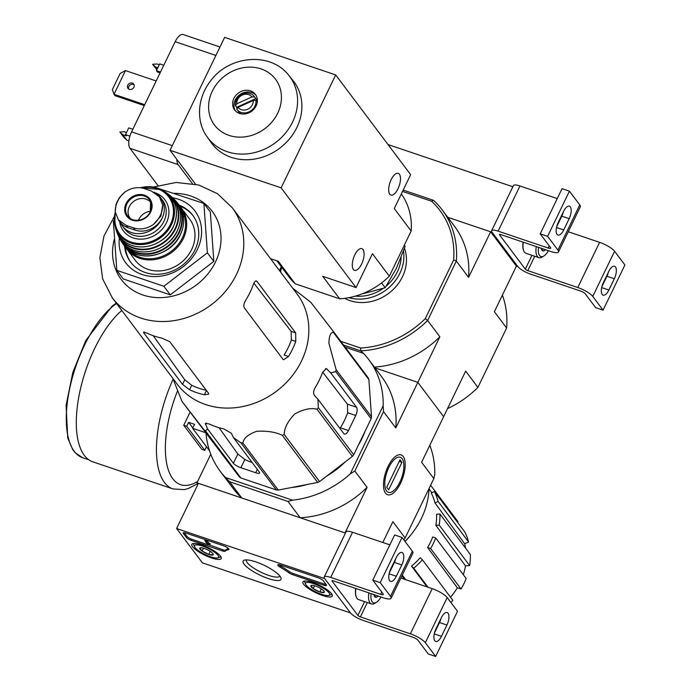 <?xml version="1.0" encoding="UTF-8"?>
<svg xmlns="http://www.w3.org/2000/svg" width="691" height="691" viewBox="0 0 691 691"><rect width="100%" height="100%" fill="white"/><g stroke="black" fill="none" stroke-linecap="round" stroke-linejoin="round"><path stroke-width="1.04" d="M202.394 562.845L176.594 528.511L324.692 578.592L350.484 612.926L202.394 562.845M331.55 593.716A16.29 4.137 25.8 0 1 332.276 596.074A16.29 4.137 25.8 0 1 315.796 592.723A16.29 4.137 25.8 0 1 302.934 581.891A16.29 4.137 25.8 0 1 316.055 583.774A16.29 4.137 25.8 0 1 331.55 593.716M220.481 556.16A16.29 4.137 25.8 0 1 221.206 558.509A16.29 4.137 25.8 0 1 204.726 555.158A16.29 4.137 25.8 0 1 191.865 544.327A16.29 4.137 25.8 0 1 204.985 546.218A16.29 4.137 25.8 0 1 220.481 556.16M280.071 576.303A21.024 5.338 25.8 0 1 280.935 577.788A21.024 5.338 25.8 0 1 259.738 575.024A21.024 5.338 25.8 0 1 244.407 560.125A21.024 5.338 25.8 0 1 262.563 564.556A21.024 5.338 25.8 0 1 280.071 576.303M191.338 540.414A4.319 1.097 25.8 0 1 186.345 537.443L183.374 533.495A4.319 1.097 25.8 0 1 183.193 532.865A4.319 1.097 25.8 0 1 185.793 533.029L223.72 545.855A4.319 1.097 25.8 0 1 228.902 549.457A4.319 1.097 25.8 0 1 228.514 549.682A43.222 10.97 25.8 0 0 225.111 551.202A4.319 1.097 25.8 0 1 222.554 550.969L191.338 540.414L191.882 539.282A4.319 1.097 25.8 0 1 186.89 536.311L184.126 532.64M292.664 574.679A4.319 1.097 25.8 0 1 288.847 572.753A43.222 10.97 25.8 0 0 280.045 567.104A4.319 1.097 25.8 0 1 277.799 564.858A4.319 1.097 25.8 0 1 280.399 565.022L318.335 577.849A4.319 1.097 25.8 0 1 323.328 580.82L326.29 584.767A4.319 1.097 25.8 0 1 326.48 585.398A4.319 1.097 25.8 0 1 323.88 585.234L292.664 574.679L293.209 573.547A4.319 1.097 25.8 0 1 289.391 571.621L288.847 572.753M345.465 533.063L198.429 483.346L176.594 528.511M279.829 575.992A18.51 4.699 25.8 0 1 279.786 576.087A18.51 4.699 25.8 0 1 261.077 572.26A18.51 4.699 25.8 0 1 246.454 559.969A18.51 4.699 25.8 0 1 246.497 559.883M209.062 544.81L223.098 549.837A4.319 1.097 25.8 0 0 225.655 550.071A43.222 10.97 25.8 0 1 228.566 548.645M207.818 544.707L209.719 545.026L208.423 544.413L205.961 541.131L204.856 540.759L207.818 544.707M206.54 540.051L208.976 543.281L210.263 543.895L209.719 545.026M210.073 543.644L209.52 544.767M206.497 540.034L205.961 541.131M205.382 539.654L204.856 540.759M207.784 544.663L191.882 539.282M278.775 564.633A4.319 1.097 25.8 0 0 280.589 565.972A43.222 10.97 25.8 0 1 289.391 571.621M326.092 584.5A4.319 1.097 25.8 0 1 324.425 584.102L293.209 573.547M213.199 554.804L208.76 554.415L202.092 551.047L199.854 548.075A7.489 1.9 25.8 0 1 200.235 547.842A7.489 1.9 25.8 0 1 204.294 548.464A7.489 1.9 25.8 0 1 210.962 551.833A7.489 1.9 25.8 0 1 213.243 554.13A7.489 1.9 25.8 0 1 213.199 554.804A7.489 1.9 25.8 0 1 208.76 554.415A7.489 1.9 25.8 0 1 202.092 551.047A7.489 1.9 25.8 0 1 199.854 548.075M218.002 555.322A13.397 3.403 25.8 0 1 217.777 557.87A13.397 3.403 25.8 0 1 205.046 554.502A13.397 3.403 25.8 0 1 194.499 546.616A13.397 3.403 25.8 0 1 203.646 546.512A13.397 3.403 25.8 0 1 218.002 555.322M220.809 556.626A15.124 3.835 25.8 0 1 219.954 557.196L217.777 557.87M194.499 546.616L193.67 544.482A15.124 3.835 25.8 0 1 193.584 543.472M203.465 548.205L202.092 551.047M210.245 551.34L208.76 554.415M324.269 592.36L319.829 591.971L313.161 588.602L310.924 585.631A7.489 1.9 25.8 0 1 311.313 585.407A7.489 1.9 25.8 0 1 315.364 586.02A7.489 1.9 25.8 0 1 322.032 589.388A7.489 1.9 25.8 0 1 324.321 591.695A7.489 1.9 25.8 0 1 324.269 592.36A7.489 1.9 25.8 0 1 319.829 591.971A7.489 1.9 25.8 0 1 313.161 588.602A7.489 1.9 25.8 0 1 310.924 585.631M329.071 592.878A13.397 3.403 25.8 0 1 328.847 595.426A13.397 3.403 25.8 0 1 316.115 592.057A13.397 3.403 25.8 0 1 305.569 584.171A13.397 3.403 25.8 0 1 314.716 584.068A13.397 3.403 25.8 0 1 329.071 592.878M331.879 594.191A15.124 3.835 25.8 0 1 331.032 594.752L328.847 595.426M305.569 584.171L304.74 582.047A15.124 3.835 25.8 0 1 304.653 581.027M314.535 585.761L313.161 588.602M321.315 588.896L319.829 591.971M435.667 656.45L425.345 642.716A12.965 3.291 -154.2 0 0 410.368 633.811L360.391 616.908A2.159 0.544 -154.2 0 1 357.895 615.431L332.095 581.096A2.159 0.544 -154.2 0 1 332 580.777A2.159 0.544 -154.2 0 1 333.304 580.863L383.289 597.767A12.965 3.291 -154.2 0 0 391.089 598.259A12.965 3.291 -154.2 0 0 390.519 596.368L380.205 582.634L372.803 580.129L383.116 593.863A4.319 1.097 -154.2 0 1 383.306 594.493A4.319 1.097 -154.2 0 1 380.706 594.329L330.721 577.426A10.806 2.738 -154.2 0 0 324.217 577.02A10.806 2.738 -154.2 0 0 324.692 578.592L350.484 612.926A10.806 2.738 -154.2 0 0 362.965 620.345L412.95 637.249A4.319 1.097 -154.2 0 1 417.943 640.212L428.256 653.945L435.667 656.45L457.502 611.285L447.181 597.551A12.965 3.291 -154.2 0 0 432.203 588.646L400.858 578.047M446.93 625.044A9.294 3.965 108.7 0 0 447.129 612.554A9.294 3.965 108.7 0 0 441.376 617.659L435.917 628.957A9.294 3.965 108.7 0 0 435.719 641.447A9.294 3.965 108.7 0 0 441.471 636.333L446.93 625.044L439.519 622.539L434.44 633.042M439.519 622.539A9.294 3.965 108.7 0 0 440.996 618.454M391.089 598.259L412.924 553.085A12.965 3.291 -154.2 0 0 412.354 551.202L402.041 537.468L394.639 534.964L372.803 580.129M396.237 557.585L390.778 568.874A9.294 3.965 108.7 0 0 390.579 581.364A9.294 3.965 108.7 0 0 396.323 576.259L401.782 564.962A9.294 3.965 108.7 0 0 401.989 552.472A9.294 3.965 108.7 0 0 396.237 557.585M380.205 582.634L402.041 537.468M401.782 564.962L394.38 562.457L389.301 572.96M394.38 562.457A9.294 3.965 108.7 0 0 395.857 558.371M389.845 544.871L352.557 532.26A10.806 2.738 -154.2 0 0 346.053 531.845L324.217 577.02M378.124 596.013A7.489 3.196 -71.3 0 1 376.206 597.257L374.652 595.962M376.206 597.257A7.489 3.196 -71.3 0 1 374.272 595.892A7.489 3.196 -71.3 0 1 373.995 594.623M381.009 596.989A13.397 5.718 -71.3 0 1 376.595 602.181A13.397 5.718 -71.3 0 1 371.11 593.647M376.595 602.181L374.954 603.234A15.124 6.461 -71.3 0 1 371.49 603.951A15.124 6.461 -71.3 0 1 368.873 592.887M371.49 603.951L358.534 599.572A15.124 6.461 -71.3 0 1 356.21 596.894A15.124 6.461 -71.3 0 1 355.917 588.507M356.133 596.661A14.692 6.279 -71.3 0 1 356.046 596.437A14.692 6.279 -71.3 0 1 355.735 588.447M447.526 408.623A92.931 80.648 -36.9 0 0 477.913 387.418L506.624 328.018L494.376 311.71L516.41 266.13L517.896 266.631L492.096 232.297L447.777 217.311L490.619 231.796L468.576 277.376L456.328 261.068L453.659 259.946L425.293 318.62L427.617 320.469L456.328 261.068A92.931 80.648 143.1 0 0 442.214 209.909L454.471 226.216A92.931 80.648 143.1 0 1 468.576 277.376M512.869 186.769L388.014 144.549M603.07 310.155L592.748 296.422A12.965 3.291 -154.2 0 0 577.771 287.516L527.794 270.622A2.159 0.544 -154.2 0 1 525.298 269.136L499.498 234.802A2.159 0.544 -154.2 0 1 499.403 234.491A2.159 0.544 -154.2 0 1 500.707 234.569L550.692 251.472A12.965 3.291 -154.2 0 0 558.492 251.965A12.965 3.291 -154.2 0 0 557.931 250.073L547.609 236.339L540.207 233.843L550.52 247.568A4.319 1.097 -154.2 0 1 550.71 248.199A4.319 1.097 -154.2 0 1 548.11 248.034L498.125 231.14A10.806 2.738 -154.2 0 0 491.621 230.725A10.806 2.738 -154.2 0 0 492.096 232.297L517.896 266.631A10.806 2.738 -154.2 0 0 530.368 274.051L580.354 290.954A4.319 1.097 -154.2 0 1 585.346 293.917L595.668 307.65L603.07 310.155L624.906 264.99L614.584 251.256A12.965 3.291 -154.2 0 0 599.607 242.351L568.27 231.753M614.334 278.749A9.294 3.965 108.7 0 0 614.532 266.26A9.294 3.965 108.7 0 0 608.788 271.373L603.329 282.662A9.294 3.965 108.7 0 0 603.122 295.152A9.294 3.965 108.7 0 0 608.875 290.039L614.334 278.749L606.923 276.245L601.852 286.748M606.923 276.245A9.294 3.965 108.7 0 0 608.4 272.159M558.492 251.965L580.328 206.799A12.965 3.291 -154.2 0 0 579.766 204.907L569.444 191.174L562.042 188.669L540.207 233.843M563.64 211.291L558.181 222.58A9.294 3.965 108.7 0 0 557.982 235.078A9.294 3.965 108.7 0 0 563.726 229.965L569.185 218.667A9.294 3.965 108.7 0 0 569.393 206.177A9.294 3.965 108.7 0 0 563.64 211.291M547.609 236.339L569.444 191.174M569.185 218.667L561.783 216.162L556.704 226.665M561.783 216.162A9.294 3.965 108.7 0 0 563.26 212.077M557.248 198.576L519.96 185.965A10.806 2.738 -154.2 0 0 513.456 185.559L491.621 230.725M545.527 249.727A7.489 3.196 -71.3 0 1 543.61 250.963L542.055 249.667M543.61 250.963A7.489 3.196 -71.3 0 1 541.675 249.598A7.489 3.196 -71.3 0 1 541.399 248.328M548.412 250.695A13.397 5.718 -71.3 0 1 543.998 255.886A13.397 5.718 -71.3 0 1 538.514 247.352M543.998 255.886L542.357 256.94A15.124 6.461 -71.3 0 1 538.894 257.665A15.124 6.461 -71.3 0 1 536.276 246.601M538.894 257.665L525.937 253.277A15.124 6.461 -71.3 0 1 523.623 250.6A15.124 6.461 -71.3 0 1 523.32 242.213M523.536 250.367A14.692 6.279 -71.3 0 1 523.45 250.142A14.692 6.279 -71.3 0 1 523.139 242.152M114.447 216.24L103.97 236.063L99.858 257.596L102.665 278.87L112.27 297.752L177.319 384.326A74.991 65.084 -36.9 0 0 241.6 406.783A74.991 65.084 -36.9 0 0 301.509 360.996A74.991 65.084 -36.9 0 0 297.225 294.228L232.176 207.654L217.44 193.653L198.775 185.015L176.145 182.467L153.281 187.062M203.983 429.811L181.992 401.402L239.38 476.92A83.853 72.771 -36.9 0 0 240.883 477.973L276.331 489.962A83.853 72.771 -36.9 0 0 278.283 490.074L317.696 482.439A83.853 72.771 -36.9 0 0 319.588 481.575L352.401 456.362A83.853 72.771 -36.9 0 0 353.714 454.764L371.136 418.72A83.853 72.771 -36.9 0 0 371.516 416.811L368.882 379.601A83.853 72.771 -36.9 0 0 368.243 377.891L332.837 330.773A83.853 72.771 -36.9 0 1 333.485 332.492C330.73 332.025 329.201 335.593 328.899 343.194L336.12 369.694A83.853 72.771 -36.9 0 1 335.731 371.603L330.669 372.829L326.385 368.623L322.619 372.268A80.7 70.041 143.1 0 1 315.346 387.323C313.412 390.769 313.118 393.499 314.465 395.52L317.929 399.182L318.309 407.647A83.853 72.771 -36.9 0 1 316.996 409.245C310.872 407.647 303.453 409.219 294.737 413.978C287.836 421.156 284.321 427.988 284.182 434.466A83.853 72.771 -36.9 0 1 282.299 435.321C275.545 432.048 267.028 430.7 256.75 431.288C248.276 434.285 243.655 438.18 242.886 442.966A83.853 72.771 -36.9 0 1 240.934 442.845L233.446 437.61L231.407 433.3L223.884 428.938A80.7 70.041 143.1 0 1 209.071 423.929L205.322 423.376L207.525 428.852L205.486 430.864A83.853 72.771 -36.9 0 1 203.983 429.811L239.38 476.92M310.846 302.373L332.837 330.773M317.929 399.182L343.798 433.611A6.487 2.773 108.7 0 0 344.455 434.103A6.487 2.773 108.7 0 0 348.463 430.536L355.744 415.481A6.487 2.773 108.7 0 0 356.539 407.258L330.669 372.829M322.671 372.147L347.435 404.183L347.642 412.743L355.744 415.481M348.463 430.536L340.369 427.798A72.322 62.769 -36.9 0 0 347.642 412.743M276.331 489.962L240.934 442.845M278.283 490.074L242.886 442.966M240.883 477.973L205.486 430.864M317.696 482.439L282.299 435.321M319.588 481.575L284.182 434.466M352.401 456.362L316.996 409.245M353.714 454.764L318.309 407.647M371.136 418.72L335.731 371.603M371.516 416.811L336.12 369.694M368.882 379.601L333.485 332.492M207.525 428.852L233.394 463.281A6.487 1.641 -154.2 0 0 240.883 467.729L255.696 472.739A6.487 1.641 -154.2 0 0 259.6 472.99A6.487 1.641 -154.2 0 0 259.315 472.039L233.446 437.61M252.129 462.486A72.322 62.769 -36.9 0 1 244.864 459.498L237.868 454.03L219.038 427.703M358.439 444.969A78.878 68.461 -36.9 0 0 362.058 438.284A78.878 68.461 -36.9 0 0 365.021 431.365M291.68 487.483A78.878 68.461 -36.9 0 0 307.305 484.451M326.86 475.987A78.878 68.461 -36.9 0 0 345.059 462.003M329.892 473.655A77.798 67.519 -36.9 0 0 342.019 464.343M197.997 484.236L196.952 482.845L241.79 498.004L229.533 481.696L287.957 501.45L300.214 517.758L345.042 532.925L367.085 487.336A92.931 80.648 143.1 0 1 300.214 517.758M229.533 481.696L225.482 477.498L292.535 500.172L287.957 501.45M345.155 347.167L363.501 353.377A92.931 80.648 143.1 0 1 368.787 359.614A92.931 80.648 143.1 0 1 383.168 405.764L350.216 473.931A92.931 80.648 143.1 0 1 292.535 500.172M225.482 477.498A92.931 80.648 143.1 0 1 220.196 471.253A92.931 80.648 143.1 0 1 206.056 433.438M383.168 405.764L383.54 411.637L395.796 427.945L417.83 382.356L443.631 416.69L417.83 382.356L374.997 367.871L417.83 382.356L439.865 336.776L427.617 320.469A92.931 80.648 143.1 0 1 360.745 350.89L343.6 345.094L360.745 350.89L363.501 353.377M210.781 454.246L196.952 482.845M385.483 493.115A21.024 8.974 108.7 0 0 403.492 475.607A21.024 8.974 108.7 0 0 396.254 455.896A21.024 8.974 108.7 0 0 385.828 471.927A21.024 8.974 108.7 0 0 384.386 490.999A21.024 8.974 108.7 0 0 385.483 493.115M477.913 387.418L465.665 371.11L421.588 462.27L433.844 478.578L405.133 537.978L392.877 521.67L382.814 542.487M383.54 411.637L354.829 471.029L367.085 487.336M429.802 445.289A92.931 80.648 143.1 0 1 434.76 474.423L433.844 478.578M403.812 539.835L405.133 537.978M354.829 471.029L350.216 473.931M368.787 359.614L381.682 376.776A92.931 80.648 143.1 0 1 395.796 427.945M241.79 498.004A92.931 80.648 143.1 0 1 233.1 488.425L220.196 471.253M404.986 541.381A77.798 67.519 -36.9 0 0 421.475 518.276A77.798 67.519 -36.9 0 0 429.042 488.511M405.056 541.485A73.263 63.581 -36.9 0 0 411.508 534.074M430.623 485.237L458.081 521.783L457.537 522.31M464.853 532.053A66.992 58.148 143.1 0 1 468.584 541.977L464.663 543.765L434.993 502.901A63.52 55.125 143.1 0 0 431.262 492.977L434.414 491.534L464.853 532.053M465.579 548.144A62.674 54.39 -36.9 0 0 464.663 543.765M470.364 554.519A66.992 58.148 143.1 0 1 469.63 565.592L465.492 565.877L435.866 525.315A63.52 55.125 143.1 0 0 436.6 514.234L439.925 514L470.364 554.519M463.307 574.722A62.674 54.39 -36.9 0 0 465.492 565.877M466.149 578.488A66.992 58.148 143.1 0 1 461.052 589.034L457.33 587.773L427.617 547.505A63.52 55.125 143.1 0 0 430.415 542.323A63.52 55.125 143.1 0 0 432.713 536.967L435.71 537.978L466.149 578.488M450.515 597.24A62.674 54.39 -36.9 0 0 457.33 587.773M427.064 586.901L411.525 566.11A63.52 55.125 143.1 0 0 420.197 557.715L422.4 559.814L452.838 600.324A66.992 58.148 143.1 0 1 450.877 602.466M402.292 575.093L405.79 579.714M401.912 575.879L404.287 579.205M422.4 559.814A66.992 58.148 143.1 0 1 413.719 568.209L428.005 587.22M413.719 568.209L411.525 566.11M435.71 537.978A66.992 58.148 143.1 0 1 430.614 548.516L461.052 589.034M430.614 548.516L427.617 547.505M439.925 514A66.992 58.148 143.1 0 1 439.191 525.082L469.63 565.592M439.191 525.082L435.866 525.315M434.414 491.534A66.992 58.148 143.1 0 1 438.146 501.467L468.584 541.977M438.146 501.467L434.993 502.901M119.353 237.903A43.222 37.513 -36.9 0 0 148.807 276.141A43.222 37.513 -36.9 0 0 197.384 249.434A43.222 37.513 -36.9 0 0 172.724 197.807M156.537 187.805L203.888 203.456L207.386 252.811L163.853 286.264L116.831 270.362L113.333 221.008L114.265 220.291M163.853 286.264L170.306 294.85L123.274 278.948L116.831 270.362M207.386 252.811L213.83 261.397L170.306 294.85M203.888 203.456L210.332 212.042L213.83 261.397M206.238 390.225A69.895 60.661 -36.9 0 1 191.727 385.276L184.747 379.765L153.212 335.696M182.51 384.386L143.823 332.881L143.486 332.06L147.002 333.097A74.991 65.084 143.1 0 0 161.815 338.106L169.736 341.648L208.432 393.144L208.647 394.207L204.372 394.751A74.991 65.084 -36.9 0 1 189.567 389.741L182.51 384.386L184.747 379.765M253.882 283.18L291.144 331.369L291.377 339.937A69.895 60.661 -36.9 0 1 284.105 354.993L288.501 356.478L283.638 359.752L282.939 359.251L244.251 307.754C243.362 305.88 243.923 303.237 245.936 299.834A74.991 65.084 143.1 0 0 250.004 292.448A74.991 65.084 143.1 0 0 253.217 284.778C254.504 281.341 255.765 280.218 256.983 281.401L256.378 280.926M288.501 356.478A74.991 65.084 -36.9 0 0 292.561 349.093A74.991 65.084 -36.9 0 0 295.774 341.423L295.679 332.898L256.983 281.401L255.696 280.969M193.117 215.765A38.903 33.764 -36.9 0 0 179.781 206.117M125.373 246.998A38.903 33.764 -36.9 0 0 130.927 262.494M124.63 246.143A38.903 33.764 -36.9 0 0 130.547 261.993A38.903 33.764 -36.9 0 0 163.897 273.645A38.903 33.764 -36.9 0 0 194.966 249.892A38.903 33.764 -36.9 0 0 192.746 215.264A38.903 33.764 -36.9 0 0 179.168 205.158M190.085 412.173L183.746 425.293L201.807 449.323L204.769 450.325L206.497 446.749M183.746 425.293L186.708 426.295L188.626 422.339L194.542 424.343L192.634 428.29L205.452 432.626M209.554 450.808L192.634 428.29M204.769 450.325L186.708 426.295M173.13 379.178A84.285 35.992 -71.3 0 0 172.966 488.926L92.81 461.821A84.285 35.992 -71.3 0 1 79.068 395.502A84.285 35.992 -71.3 0 1 121.797 310.432M192.815 427.919L188.626 422.339M402.127 458.686A18.51 7.903 -71.3 0 1 403.103 460.543A18.51 7.903 -71.3 0 1 401.825 477.334A18.51 7.903 -71.3 0 1 392.643 491.456A18.51 7.903 -71.3 0 1 386.278 474.104A18.51 7.903 -71.3 0 1 402.127 458.686M400.011 459.783L401.946 462.357L388.662 489.833L386.727 487.259L400.011 459.783M399.217 461.433L401.946 462.357M151.312 190.975L144.091 188.531C137.457 186.63 130.979 187.874 124.648 192.253L119.508 197.566L117.392 201.323L116.036 204.545L115.233 211.731L118.342 219.842L126.254 225.421L133.475 227.857C140.256 229.965 146.855 228.876 153.264 224.592L160.899 216.033L162.679 205.115L159.431 196.84L151.312 190.975M118.342 219.842L119.949 221.975A21.179 18.381 -36.9 0 0 127.973 227.702L135.186 230.138A21.179 18.381 -36.9 0 0 159.241 222.493A21.179 18.381 -36.9 0 0 161.038 198.973L159.431 196.84M120.459 222.614A23.77 20.635 -36.9 0 0 122.523 226.13A23.77 20.635 -36.9 0 0 142.899 233.247A23.77 20.635 -36.9 0 0 161.893 218.736A23.77 20.635 -36.9 0 0 162.843 216.49M163.758 204.631A23.77 20.635 -36.9 0 0 160.537 197.566A23.77 20.635 -36.9 0 0 153.981 192.158M191.649 249.52A34.144 29.635 -36.9 0 0 189.697 219.116L181.405 208.077A34.144 29.635 -36.9 0 0 179.815 206.16L181.405 208.077A34.144 29.635 -36.9 0 1 183.348 238.473A34.144 29.635 -36.9 0 1 156.071 259.324A34.144 29.635 -36.9 0 1 126.807 249.097A34.144 29.635 -36.9 0 1 125.408 247.041L135.099 260.144A34.144 29.635 -36.9 0 0 164.372 270.371A34.144 29.635 -36.9 0 0 191.649 249.52M150.483 211.247A12.965 11.255 -36.9 0 0 138.459 220.282M151.122 203.068A12.965 11.255 -36.9 0 0 150.793 202.601A12.965 11.255 -36.9 0 0 133.674 201.392A12.965 11.255 -36.9 0 0 130.063 218.175A12.965 11.255 -36.9 0 0 130.418 218.624M404.494 248.337A41.063 35.638 143.1 0 1 393.006 289.693A41.063 35.638 143.1 0 1 349.991 300.628A41.063 35.638 143.1 0 1 344.697 298.331M340.749 341.302L360.65 348.031A90.771 78.774 143.1 0 0 425.293 318.62M402.551 191.407L431.616 201.228A90.771 78.774 143.1 0 1 453.659 259.946M280.736 272.289A90.771 78.774 143.1 0 1 280.9 269.801L281.971 267.581M279.501 270.639A92.931 80.648 143.1 0 1 279.518 270.388L281.306 266.7M279.518 270.388L280.9 269.801M403.19 190.068L433.525 200.33A92.931 80.648 143.1 0 1 442.214 209.909M431.616 201.228L433.525 200.33M360.745 350.89L360.65 348.031M516.41 266.13L490.619 231.796M506.624 328.018A92.931 80.648 -36.9 0 0 502.4 295.109M439.865 336.776A92.931 80.648 143.1 0 1 374.418 367.111M401.143 257.389A38.903 33.764 143.1 0 1 386.373 285.944M383.185 288.406A38.903 33.764 143.1 0 1 355.424 296.111M403.501 251.153A41.063 35.638 143.1 0 1 388.359 288.13A41.063 35.638 143.1 0 1 348.886 297.657M363.708 293.563L385.189 287.724L396.271 268.54L405.151 246.437L404.278 245.27M385.189 287.724L381.587 282.921M276.884 260.818L288.881 276.78A69.826 60.601 -36.9 0 0 295.195 283.785L339.627 298.806A69.826 60.601 -36.9 0 0 389.327 276.193L372.432 253.709L356.055 287.586L281.116 187.848L170.046 150.292L195.501 184.177M389.327 276.193L411.162 231.027A69.826 60.601 -36.9 0 0 401.316 193.955M132.845 129.252L128.768 127.878L125.494 134.65L126.306 135.807L122.825 134.771L126.954 140.264L128.897 140.921M163.776 65.265L159.699 63.883L156.425 70.663L157.462 72.037L160.07 72.918M156.425 70.663L160.502 72.037M157.954 185.534L129.986 148.315A12.965 5.537 -71.3 0 1 131.575 131.869L175.177 41.685A12.965 5.537 -71.3 0 1 183.193 34.55L219.988 46.988M144.289 105.568L115.043 95.678L114.006 94.304L125.477 70.594L120.182 73.401L112.357 89.588L114.006 94.304L144.713 104.687M125.477 70.594L156.183 80.977M238.11 107.355L253.234 100.471A8.646 7.506 143.1 0 1 247.672 109.238A8.646 7.506 143.1 0 1 238.11 107.355L236.754 109.126A10.806 9.38 143.1 0 0 237.013 109.489L238.689 111.726A10.806 9.38 -36.9 0 0 241.012 113.825M236.78 103.805A8.646 7.506 143.1 0 1 242.342 95.047A8.646 7.506 143.1 0 1 251.904 96.93L236.78 103.805L235.424 105.576A10.806 9.38 143.1 0 1 242.092 94.244A10.806 9.38 143.1 0 1 254.288 96.507A10.806 9.38 143.1 0 1 254.556 96.878L251.904 96.93M253.234 100.471L255.886 100.42A10.806 9.38 143.1 0 1 249.218 111.761A10.806 9.38 143.1 0 1 237.013 109.489M235.424 105.576L236.711 107.295A10.806 9.38 -36.9 0 0 237.039 108.746M254.556 96.878L255.843 98.588L236.711 107.295M255.886 100.42L257.173 102.138A10.806 9.38 -36.9 0 0 255.843 98.588M257.337 101.56A10.806 9.38 -36.9 0 0 255.972 98.744L254.288 96.507M281.116 187.848L335.705 74.93L224.635 37.374L170.046 150.292M288.847 75.423L293.105 80.692A51.359 44.578 143.1 0 1 290.065 138.2A51.359 44.578 143.1 0 1 231.252 157.341A51.359 44.578 143.1 0 1 211.014 142.363L207.145 136.809C196.745 123.145 196.011 99.098 211.109 80.191C229.87 55.245 270.924 51.808 288.847 75.423A51.125 44.371 143.1 0 1 285.824 132.672A51.125 44.371 143.1 0 1 227.287 151.718A51.125 44.371 143.1 0 1 207.145 136.809M353.36 269.473A11.453 4.889 -71.3 0 1 354.12 256.404A11.453 4.889 -71.3 0 1 361.851 248.648A11.453 4.889 -71.3 0 1 362.818 261.06A11.453 4.889 -71.3 0 1 354.518 270.345A11.453 4.889 -71.3 0 1 353.36 269.473M389.759 194.188A11.453 4.889 -71.3 0 1 390.51 181.128A11.453 4.889 -71.3 0 1 398.249 173.363A11.453 4.889 -71.3 0 1 399.208 185.784A11.453 4.889 -71.3 0 1 390.907 195.069A11.453 4.889 -71.3 0 1 389.759 194.188M411.162 231.027L394.267 208.544L410.644 174.668L335.705 74.93M270.492 258.659L278.3 261.293L295.195 283.785M339.627 298.806L322.732 276.322L356.055 287.586M192.348 183.53L178.114 164.588A12.965 5.537 -71.3 0 1 176.887 159.396M239.552 113.436A12.965 11.255 143.1 0 1 234.638 109.929A12.965 11.255 143.1 0 1 238.248 93.147A12.965 11.255 143.1 0 1 255.376 94.356A12.965 11.255 143.1 0 1 254.271 108.755A12.965 11.255 143.1 0 1 239.552 113.436M235.337 110.75A12.965 11.255 143.1 0 1 239.535 94.857A12.965 11.255 143.1 0 1 255.972 95.246M134.106 84.829A3.567 3.092 -36.9 0 0 133.38 84.475A3.567 3.092 -36.9 0 0 129.675 85.39A3.567 3.092 -36.9 0 0 128.63 88.949M129.347 89.312A3.567 3.092 143.1 0 1 127.999 88.344A3.567 3.092 143.1 0 1 128.992 83.732A3.567 3.092 143.1 0 1 133.7 84.06A3.567 3.092 143.1 0 1 133.398 88.025A3.567 3.092 143.1 0 1 129.347 89.312M122.825 134.771L119.845 132.016L124.276 131.756L126.522 132.517M119.845 132.016L123.974 137.509L126.954 140.264M125.494 134.65L129.908 136.144M159.276 64.764L157.03 64.004L152.599 64.263L156.822 69.843M157.824 67.778L155.579 67.018L157.168 69.135M155.579 67.018L152.599 64.263M186.89 536.311L186.345 537.443M183.797 532.623L183.374 533.495M228.842 549.008L228.514 549.682M225.655 550.071L225.111 551.202M223.098 549.837L222.554 550.969M209.33 543.394L208.786 544.517M209.114 543.351L208.57 544.482M208.976 543.281L208.423 544.413M280.589 565.972L280.045 567.104M324.425 584.102L323.88 585.234M425.345 642.716L447.181 597.551M410.368 633.811L432.203 588.646M360.391 616.908L367.327 602.552M357.895 615.431L364.572 601.619M332.095 581.096L332.311 580.656M390.519 596.368L412.354 551.202M380.706 594.329L381.786 592.092M330.721 577.426L352.557 532.26M396.323 576.259L389.111 573.815M441.471 636.333L434.25 633.897M592.748 296.422L614.584 251.256M577.771 287.516L599.607 242.351M527.794 270.622L534.739 256.257M525.298 269.136L531.975 255.325M499.498 234.802L499.714 234.361M557.931 250.073L579.766 204.907M548.11 248.034L549.19 245.797M498.125 231.14L519.96 185.965M563.726 229.965L556.514 227.52M608.875 290.039L601.654 287.603M347.435 404.183L356.539 407.258M325.496 368.597L327.206 369.167M257.32 469.388L255.696 472.739M244.864 459.498L240.883 467.729M237.868 454.03L233.394 463.281M206.229 423.013L205.495 424.533M114.559 238.378A56.835 49.329 -36.9 0 0 147.459 296.292A56.835 49.329 -36.9 0 0 215.488 261.958A56.835 49.329 -36.9 0 0 173.942 193.333M112.27 297.752A74.991 65.084 -36.9 0 0 176.55 320.209A74.991 65.084 -36.9 0 0 236.46 274.422A74.991 65.084 -36.9 0 0 232.176 207.654M144.255 331.991L143.823 332.881M191.727 385.276L189.567 389.741M206.436 390.484L204.372 394.751M291.377 339.937L295.774 341.423M291.144 331.369L295.679 332.898M88.793 459.774L82.644 457.701A83.637 35.716 -71.3 0 1 70.007 387.098A83.637 35.716 -71.3 0 1 116.615 303.53M197.635 481.437A77.798 33.228 -71.3 0 1 166.98 464.939A77.798 33.228 -71.3 0 1 177.665 390.536M126.254 225.421L127.973 227.702M133.475 227.857L135.186 230.138M128.932 250.263A33.28 28.884 -36.9 0 0 182.355 237.885A33.28 28.884 -36.9 0 0 181.923 210.444M180.377 234.525A34.144 29.635 -36.9 0 0 178.174 203.793C184.756 212.966 185.499 223.253 180.42 234.655C170.668 257.311 135.764 263.599 123.585 244.804A34.144 29.635 -36.9 0 0 152.875 255.411A34.144 29.635 -36.9 0 0 180.377 234.525M123.585 244.804L121.461 241.643A34.04 29.54 -36.9 0 0 121.461 241.651L120.225 239.414A34.04 29.54 -36.9 0 0 121.461 241.643A34.04 29.54 -36.9 0 0 150.681 253.942A34.04 29.54 -36.9 0 0 179.124 232.945A34.04 29.54 -36.9 0 0 175.73 200.874L175.73 200.874A34.04 29.54 -36.9 0 0 173.933 199.068L178.174 203.793M122.765 242.826A33.609 29.169 -36.9 0 0 151.597 253.208A33.609 29.169 -36.9 0 0 178.632 232.651A33.609 29.169 -36.9 0 0 176.507 202.454M177.267 230.777A33.686 29.238 -36.9 0 0 172.145 197.263C181.232 206.505 182.951 217.7 177.302 230.854C172.508 242.619 155.51 254.953 137.302 251.239C128.871 249.218 122.773 244.536 118.999 237.194A33.686 29.238 -36.9 0 0 147.744 251.723A33.686 29.238 -36.9 0 0 177.267 230.777M116.451 230.863A33.194 28.806 -36.9 0 0 117.271 233.299A33.194 28.806 -36.9 0 0 145.3 249.658A33.194 28.806 -36.9 0 0 175.549 228.911A33.194 28.806 -36.9 0 0 168.88 194.525A33.194 28.806 -36.9 0 0 166.764 193.057L172.145 197.263M118.118 234.309A32.762 28.435 -36.9 0 0 146.008 249.054A32.762 28.435 -36.9 0 0 175.073 228.635A32.762 28.435 -36.9 0 0 169.615 195.613M173.294 226.596A32.365 28.089 -36.9 0 0 164.657 191.606C176.473 200.209 179.366 211.904 173.337 226.7C168.829 237.929 152.305 250.038 134.503 246.203C124.795 243.621 118.515 237.695 115.639 228.427A32.365 28.089 -36.9 0 0 142.389 246.912A32.365 28.089 -36.9 0 0 173.294 226.596M115.267 212.059A31.553 27.381 -36.9 0 0 114.732 224.558A31.553 27.381 -36.9 0 0 140.178 244.597A31.553 27.381 -36.9 0 0 171.403 224.774A31.553 27.381 -36.9 0 0 161.193 189.645A31.553 27.381 -36.9 0 0 140.282 187.745M115.483 213.389A30.706 26.655 -36.9 0 0 134.633 243.016A30.706 26.655 -36.9 0 0 170.478 224.264A30.706 26.655 -36.9 0 0 168.319 196.399A30.706 26.655 -36.9 0 0 141.508 187.9M119.612 221.526A25.93 22.509 -36.9 0 0 140.1 239.155A25.93 22.509 -36.9 0 0 166.384 222.882A25.93 22.509 -36.9 0 0 155.207 192.824M122.523 226.13L124.518 228.79A23.77 20.635 -36.9 0 0 144.894 235.907A23.77 20.635 -36.9 0 0 163.888 221.396A23.77 20.635 -36.9 0 0 162.532 200.226L160.537 197.566M153.264 224.592A24.859 21.576 -36.9 0 0 162.679 205.115M150.716 211.852A14.381 12.481 -36.9 0 0 147.14 196.469A14.381 12.481 -36.9 0 0 130.124 198.334A14.381 12.481 -36.9 0 0 129.666 218.909A14.381 12.481 -36.9 0 0 150.716 211.852M124.648 192.253A24.859 21.576 -36.9 0 0 115.233 211.731M150.241 211.861A13.621 11.825 -36.9 0 0 150.578 201.608A13.621 11.825 -36.9 0 0 131.471 198.464A13.621 11.825 -36.9 0 0 129.174 217.7A13.621 11.825 -36.9 0 0 150.241 211.861M131.575 131.869L172.292 145.637M175.177 41.685L215.894 55.453M129.986 148.315L178.114 164.588M228.946 135.367A38.16 33.116 143.1 0 1 224.73 75.958A38.16 33.116 143.1 0 1 281.349 95.099A38.16 33.116 143.1 0 1 228.946 135.367M125.788 135.773L126.004 135.324M356.046 596.437L356.21 596.894M523.45 250.142L523.623 250.6M172.776 378.279L181.983 401.376M292.682 288.182L310.864 302.33M431.832 492.709L429.025 488.848M82.644 457.701L75.103 452.674L72.788 449.729L67.753 438.008L66.094 405.306L72.831 372.414L85.779 340.525L112.123 306.096L116.304 303.124M172.966 488.926L184.169 489.617L188.367 488.502L197.6 483.7M118.999 237.194L116.451 230.854M164.657 191.606L161.193 189.645L140.204 187.736M115.639 228.427L114.732 224.558L115.259 212.016M116.036 204.545L119.508 197.566M150.578 201.608L150.232 211.791C148.081 218.149 136.593 223.806 129.174 217.7"/></g></svg>
